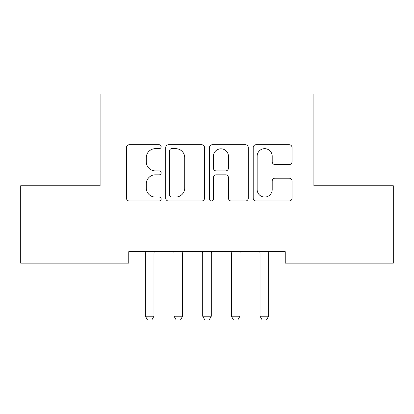 <?xml version="1.0" encoding="UTF-8"?>
<svg xmlns="http://www.w3.org/2000/svg" width="414" height="414" viewBox="0 0 414 414"><rect width="100%" height="100%" fill="white"/><g stroke="black" fill="none" stroke-linecap="round" stroke-linejoin="round"><path stroke-width="0.62" d="M161.144 146.701A1.972 1.972 0 0 0 159.173 144.729L129.282 144.729A2.815 2.815 0 0 0 126.467 147.544L126.467 198.182A2.815 2.815 0 0 0 129.282 200.997L159.173 200.997A1.972 1.972 0 0 0 161.144 199.03A1.972 1.972 0 0 0 159.173 197.059L155.307 197.059A9.004 9.004 0 0 1 146.302 188.054L146.302 183.837A9.004 9.004 0 0 1 155.307 174.832L159.173 174.832A1.972 1.972 0 0 0 161.144 172.866A1.972 1.972 0 0 0 159.173 170.894L155.307 170.894A9.004 9.004 0 0 1 146.302 161.895L146.302 157.672A9.004 9.004 0 0 1 155.307 148.667L159.173 148.667A1.972 1.972 0 0 0 161.144 146.701M289.22 164.565A2.815 2.815 0 0 0 292.03 161.75L292.03 147.544A2.815 2.815 0 0 0 289.22 144.729L256.023 144.729A2.815 2.815 0 0 0 253.208 147.544L253.208 198.182A2.815 2.815 0 0 0 256.023 200.997L289.22 200.997A2.815 2.815 0 0 0 292.03 198.182L292.03 181.022A2.815 2.815 0 0 0 289.22 178.211L275.01 178.211A2.815 2.815 0 0 0 272.2 181.022L272.2 189.534A7.524 7.524 0 0 1 264.675 197.059A7.524 7.524 0 0 1 257.146 189.534L257.146 156.197A7.524 7.524 0 0 1 264.675 148.667A7.524 7.524 0 0 1 272.2 156.197L272.2 161.75A2.815 2.815 0 0 0 275.01 164.565L289.22 164.565M285.246 251.681L128.754 251.681L128.754 263.149L20.7 263.149L20.7 185.762L100.095 185.762L100.095 94.045L313.905 94.045L313.905 185.762L393.3 185.762L393.3 263.149L285.246 263.149L285.246 251.681M204.537 147.544A2.815 2.815 0 0 0 201.727 144.729L168.529 144.729A2.815 2.815 0 0 0 165.714 147.544L165.714 198.182A2.815 2.815 0 0 0 168.529 200.997L201.727 200.997A2.815 2.815 0 0 0 204.537 198.182L204.537 147.544M212.273 144.729L245.471 144.729A2.815 2.815 0 0 1 248.286 147.544L248.286 198.182A2.815 2.815 0 0 1 245.471 200.997L231.266 200.997A2.815 2.815 0 0 1 228.45 198.182L228.45 177.647A2.815 2.815 0 0 0 225.64 174.832L216.212 174.832A2.815 2.815 0 0 0 213.401 177.647L213.401 199.03A1.972 1.972 0 0 1 211.43 200.997A1.972 1.972 0 0 1 209.463 199.03L209.463 147.544A2.815 2.815 0 0 1 212.273 144.729M171.624 148.667A1.972 1.972 0 0 0 169.652 150.639L169.652 195.087A1.972 1.972 0 0 0 171.624 197.059L175.702 197.059A9.004 9.004 0 0 0 184.706 188.054L184.706 157.672A9.004 9.004 0 0 0 175.702 148.667L171.624 148.667M228.45 156.337A7.524 7.524 0 0 0 220.926 148.812A7.524 7.524 0 0 0 213.401 156.337L213.401 168.084A2.815 2.815 0 0 0 216.212 170.894L225.64 170.894A2.815 2.815 0 0 0 228.45 168.084L228.45 156.337M145.045 251.681L145.242 252.307A2.867 2.867 0 0 1 145.376 253.171L145.376 316.229L153.977 316.229L153.977 253.171A2.867 2.867 0 0 1 154.112 252.307L154.308 251.681M153.977 316.229L151.824 319.955L147.529 319.955L145.376 316.229M173.709 251.681L173.906 252.307A2.867 2.867 0 0 1 174.04 253.171L174.04 316.229L182.636 316.229L182.636 253.171A2.867 2.867 0 0 1 182.771 252.307L182.972 251.681M182.636 316.229L180.488 319.955L176.188 319.955L174.04 316.229M202.368 251.681L202.565 252.307A2.867 2.867 0 0 1 202.7 253.171L202.7 316.229L211.3 316.229L211.3 253.171A2.867 2.867 0 0 1 211.435 252.307L211.632 251.681M211.3 316.229L209.148 319.955L204.852 319.955L202.7 316.229M231.028 251.681L231.229 252.307A2.867 2.867 0 0 1 231.364 253.171L231.364 316.229L239.96 316.229L239.96 253.171A2.867 2.867 0 0 1 240.094 252.307L240.291 251.681M239.96 316.229L237.812 319.955L233.512 319.955L231.364 316.229M259.692 251.681L259.888 252.307A2.867 2.867 0 0 1 260.023 253.171L260.023 316.229L268.624 316.229L268.624 253.171A2.867 2.867 0 0 1 268.758 252.307L268.955 251.681M268.624 316.229L266.471 319.955L262.176 319.955L260.023 316.229"/></g></svg>
